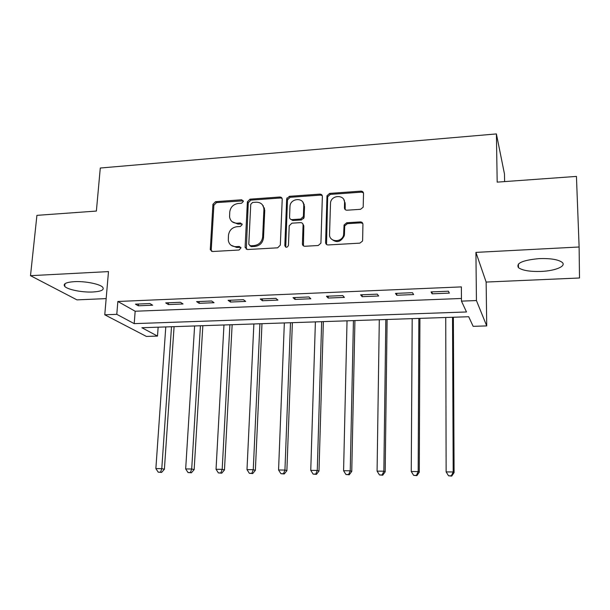 <?xml version="1.0" encoding="UTF-8"?>
<svg xmlns="http://www.w3.org/2000/svg" width="610" height="610" viewBox="0 0 610 610"><rect width="100%" height="100%" fill="white"/><g stroke="black" fill="none" stroke-linecap="round" stroke-linejoin="round"><path stroke-width="0.91" d="M243.375 201.384L241.72 199.775L215.521 201.674L212.928 204.304L210.282 249.703L212.577 251.518L239.105 250.008L240.958 247.904L239.295 246.448L235.841 246.646C231.594 246.57 229.078 244.465 228.308 240.34L228.475 235.246C229.223 230.344 232.029 227.492 236.893 226.699L240.332 226.485L242.178 224.61L240.515 222.963L237.077 223.191C232.814 223.13 230.313 221.049 229.581 216.924L229.756 211.99C230.496 207.141 233.287 204.312 238.121 203.488L241.537 203.244L243.375 201.384M243.306 200.82L216.466 202.604L213.881 205.234L211.228 249.955L211.571 251.35M240.828 247.37L236.749 247.485L235.841 246.646M242.078 223.946L237.984 224.076L237.077 223.191M539.24 258.61C522.747 260.15 515.824 263.169 518.47 267.676C522.412 270.497 529.945 271.747 541.078 271.427C555.268 270.909 566.812 266.12 562.107 262.323C558.158 259.502 550.533 258.266 539.24 258.61M74.29 281.652C66.078 282.255 62.883 283.825 64.713 286.364C67.496 289.659 82.411 292.579 92.956 291.992C101.268 291.443 104.523 289.864 102.716 287.257C100.063 284.031 85.004 281.019 74.29 281.652M360.54 209.306L363.179 207.194L363.529 193.515C363.4 191.967 362.523 191.182 360.906 191.143L329.652 193.408L326.99 195.772L325.603 242.483C325.709 244.061 326.571 244.877 328.18 244.945L359.854 243.146L362.5 241.095L362.622 240.355L362.935 224.35C362.798 222.772 361.913 221.964 360.281 221.91L346.732 222.764L344.07 224.976L343.59 234.934C341.958 242.963 328.927 242.292 329.545 234.263L330.521 202.642C331.688 194.521 345.1 194.567 344.551 202.741L344.429 207.812C344.551 209.367 345.412 210.168 347.029 210.214L360.54 209.306M461.465 301.127L476.433 300.555L486.719 325.915L473.146 326.335L468.693 316.727L141.886 327.738L157.502 336.079L146.385 336.423L104.767 314.798L116.784 314.333L134.2 323.635L466.49 311.969L461.465 301.127L461.366 286.898L117.852 301.477L116.784 314.333M104.767 314.798L108.488 271.595L30.5 275.674L36.92 215.353L96.38 211.06L100.284 168.024L496.395 133.925L497.188 182.131L576.442 176.412L579.119 246.997L475.922 252.387L476.433 300.555M282.216 199.34C282.125 197.831 281.309 197.06 279.769 197.015L250.008 199.173L247.385 201.841L245.098 247.401L247.5 249.528L277.642 247.82L280.325 245.129L282.216 199.34M289.346 196.321L319.838 194.117C321.417 194.155 322.255 194.941 322.37 196.466L320.921 243.146L318.237 245.51L304.947 246.265C303.361 246.196 302.522 245.38 302.415 243.825L303.079 225.014C302.979 223.466 302.141 222.673 300.57 222.619L291.893 223.176L289.216 225.791L288.446 245.472C287.096 247.797 285.892 247.835 284.824 245.609L286.685 198.959L289.346 196.321L290.116 197.297L320.54 195.101L319.838 194.117M475.922 252.387L486.139 282.056L579.5 277.992L579.119 246.997M30.5 275.674L76.982 299.876L106.163 298.603M117.852 301.477L135.168 311.23L461.442 298.473M138.272 305.801L152.66 305.213L149.9 303.551L135.435 304.154L138.272 305.801L138.409 304.032M168.398 304.565L183.061 303.971L180.469 302.285L165.722 302.895L168.398 304.565L168.52 302.781M199.104 303.315L214.064 302.705L211.647 300.997L196.603 301.622L199.104 303.315L199.218 301.515M230.42 302.041L245.677 301.416L243.443 299.685L228.102 300.318L230.42 302.041L230.519 300.219M262.361 300.738L277.924 300.105L275.88 298.343L260.234 298.991L262.361 300.738L262.445 298.9M294.943 299.403L310.818 298.763L308.98 296.971L293.013 297.634L294.943 299.403L295.011 297.55M328.188 298.054L344.391 297.39L342.767 295.575L326.464 296.254L328.188 298.054L328.241 296.178M362.119 296.666L378.65 295.995L377.247 294.15L360.601 294.836L362.119 296.666L362.157 294.775M396.752 295.255L413.633 294.569L412.451 292.693L395.463 293.395L396.752 295.255L396.767 293.341M432.109 293.814L449.341 293.113L448.403 291.206L431.049 291.923L432.109 293.814L432.109 291.885M504.607 181.589L504.47 173.98L496.395 133.925M486.139 282.056L486.719 325.915M158.142 327.189L157.502 336.079M263.299 205.791L263.276 206.218M303.658 218.662L303.727 216.741M304.1 206.127L304.169 204.342M135.168 311.23L134.2 323.635M286.959 198.341L286.974 197.93M362.63 191.631L362.622 192.302M362.027 222.421L362.02 223.008M264.404 207.911L264.321 209.733M232.097 221.689L237.984 224.076M231.053 245.258L236.749 247.485M282.041 198.349L280.569 197.983L250.878 200.126L248.262 202.779L246.31 249.292M252.586 202.459L250.748 204.327L248.781 244.29L250.466 245.799L254.141 245.586C259.097 244.801 261.934 241.926 262.658 236.947L263.924 209.291C263.489 204.655 260.92 202.291 256.223 202.2L252.586 202.459M249.787 245.7L251.343 246.638L250.466 245.799M262.552 204.983L264.763 210.221L263.505 237.808C262.788 242.78 259.952 245.647 255.01 246.425L251.343 246.638M322.24 195.604L320.54 195.101M302.873 223.946L303.826 225.913L303.422 245.86M290.116 197.297L287.47 199.92L285.739 247.157M303.765 205.692C304.39 197.114 290.276 197.884 289.979 206.393L289.552 217.229C289.643 218.761 290.474 219.554 292.03 219.608L300.7 219.036L303.368 216.527L303.765 205.692L304.504 206.645L302.865 202.215M290.535 219.219L292.8 220.523L292.03 219.608M304.504 206.645L304.115 217.45L301.454 219.958L292.8 220.523M343.849 199.668L345.191 203.71L345.199 209.619M331.215 238.792C336.385 243.291 340.731 242.3 344.246 235.826L344.452 234.301L343.804 233.409M362.798 223.496L360.891 222.841L347.372 223.687L344.711 225.898L344.452 234.301M363.438 192.821L361.501 192.142L330.323 194.392L327.677 196.756L326.518 244.45M165.783 326.937L155.87 468.587L161.787 468.655L164.403 469.25L174.079 326.655M160.567 472.186L158.203 472.155L161.619 472.414L160.567 472.186L161.787 468.655L171.509 326.739M158.203 472.155L155.87 468.587M164.403 469.25L161.619 472.414M194.613 325.961L185.669 468.93L191.692 468.998L194.155 469.593L202.848 325.687M190.419 472.559L188.01 472.529L191.41 472.788L190.419 472.559L191.692 468.998L200.438 325.763M188.01 472.529L185.669 468.93M194.155 469.593L191.41 472.788M223.969 324.97L216.039 469.273L222.185 469.349L224.472 469.944L232.143 324.695M220.843 472.941L218.388 472.91L221.765 473.169L220.843 472.941L222.185 469.349L229.901 324.772M218.388 472.91L216.039 469.273M224.472 469.944L221.765 473.169M253.874 323.963L246.997 469.631L253.264 469.7L255.369 470.302L261.98 323.689M251.861 473.329L249.353 473.299L252.708 473.566L251.861 473.329L253.264 469.7L259.921 323.757M249.353 473.299L246.997 469.631M255.369 470.302L252.708 473.566M284.344 322.942L278.564 469.99L284.946 470.066L286.875 470.668L292.381 322.667M283.482 473.726L280.928 473.695L284.26 473.962L283.482 473.726L284.946 470.066L290.505 322.728M280.928 473.695L278.564 469.99M286.875 470.668L284.26 473.962M315.393 321.889L310.749 470.356L317.269 470.432L319 471.042L323.361 321.623M315.728 474.13L313.128 474.1L316.43 474.366L315.728 474.13L317.269 470.432L321.668 321.683M313.128 474.1L310.749 470.356M319 471.042L316.43 474.366M347.037 320.822L343.582 470.729L350.231 470.806L351.764 471.416L354.928 320.563M348.623 474.542L345.962 474.511L349.24 474.778L348.623 474.542L350.231 470.806L353.442 320.608M345.962 474.511L343.582 470.729M351.764 471.416L349.24 474.778M379.298 319.739L377.079 471.118L383.858 471.195L385.185 471.804L387.106 319.472M382.18 474.969L379.466 474.931L382.714 475.205L382.18 474.969L383.858 471.195L385.825 319.518M379.466 474.931L377.079 471.118M385.185 471.804L382.714 475.205M412.192 318.626L411.254 471.507L418.178 471.583L419.283 472.201L419.916 318.367M416.416 475.396L413.649 475.358L416.866 475.632L416.416 475.396L418.178 471.583L418.849 318.405M413.649 475.358L411.254 471.507M419.283 472.201L416.866 475.632M445.735 317.497L446.139 471.904L453.2 471.98L454.084 472.605L453.367 317.238M451.362 475.83L448.541 475.8L451.72 476.075L451.362 475.83L453.2 471.98L452.529 317.269M448.541 475.8L446.139 471.904M454.084 472.605L451.72 476.075M242.612 200.72L241.72 199.775M240.195 247.279L239.295 246.448M241.407 223.855L240.515 222.963M211.228 249.955L210.252 249.132M213.881 205.234L212.928 204.304M216.466 202.604L215.521 201.674M245.99 247.965L245.098 247.126M248.262 202.779L247.385 201.841M250.878 200.126L250.008 199.173M280.569 197.983L279.769 197.015M255.01 246.425L254.141 245.586M263.505 237.808L262.658 236.947M264.755 210.572L263.916 209.642M303.17 244.679L302.415 243.825M303.826 225.913L303.079 225.014M285.617 246.455L284.824 245.609M287.47 199.981L286.685 199.02M301.454 219.958L300.7 219.036M304.131 217.244L303.391 216.314M345.069 208.773L344.429 207.812M345.191 203.71L344.551 202.741M344.642 226.447L343.994 225.532M347.372 223.687L346.732 222.764M360.891 222.841L360.281 221.91M326.297 243.352L325.603 242.483M327.639 197.121L326.952 196.138M330.323 194.392L329.652 193.408M361.501 192.142L360.906 191.143M345.146 202.726L344.566 202.764M518.47 267.676L518.393 264.016M64.713 286.364L64.973 283.703M211.258 250.527L210.282 249.703M245.99 248.239L245.098 247.401M264.763 210.221L263.924 209.291M304.115 217.45L303.368 216.527M287.47 199.92L286.685 198.959M344.246 235.826L343.59 234.934M344.711 225.898L344.07 224.976M327.677 196.756L326.99 195.772"/></g></svg>
